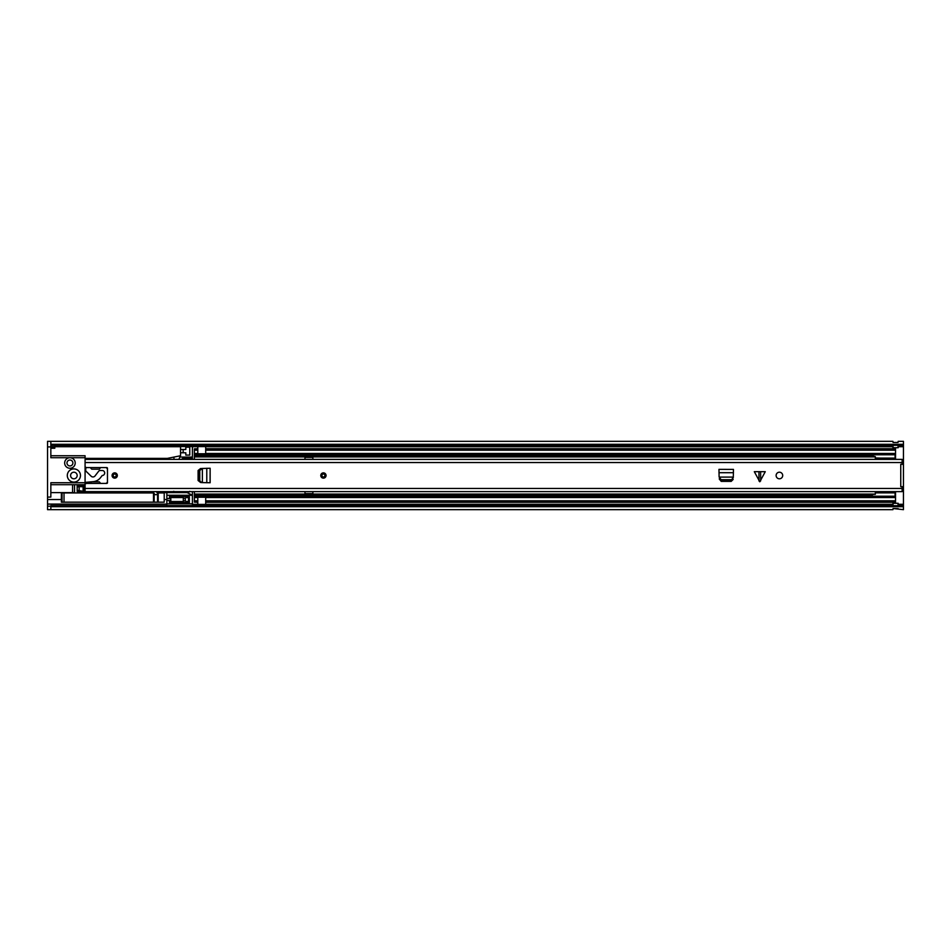 <?xml version="1.0" encoding="UTF-8"?>
<svg xmlns="http://www.w3.org/2000/svg" width="951" height="951" viewBox="0 0 951 951"><rect width="100%" height="100%" fill="white"/><g stroke="black" fill="none" stroke-linecap="round" stroke-linejoin="round"><path stroke-width="1.43" d="M73.881 472.207A3.293 3.293 0 0 0 70.588 475.5A3.293 3.293 0 0 0 73.881 478.793A3.293 3.293 0 0 0 77.174 475.5A3.293 3.293 0 0 0 73.881 472.207M50.843 444.307L903.45 444.307L903.45 464.302L900.752 464.302L900.752 486.698L902.13 486.698L902.13 491.619L85.079 491.619L85.079 488.457L902.13 488.457M902.13 486.698L903.45 486.698L903.45 506.693L50.843 506.693M50.843 506.194L47.55 506.194L47.55 509.665L50.843 509.665L50.843 505.587L892.918 505.587M898.184 505.587L903.45 505.587M898.053 505.67L898.184 503.293A1.45 1.45 0 0 0 898.053 503.281L898.053 505.67L892.918 505.67L892.918 503.293A1.45 1.45 0 0 1 893.048 503.281L898.053 503.281M50.843 509.665L892.918 509.665L893.048 508.523L903.45 509.665L903.45 506.693M903.45 444.307L903.45 441.335L898.184 441.335L898.053 442.477L893.048 442.453L898.053 442.477L893.048 442.453L892.918 441.335L50.843 441.335L50.843 457.728L69.934 457.728A5.266 5.266 0 0 1 75.2 462.994A5.266 5.266 0 0 1 69.934 468.261A5.266 5.266 0 0 1 64.668 462.994A5.266 5.266 0 0 1 69.934 457.728L85.079 457.728L85.079 455.743L50.843 455.743M898.184 445.413L903.45 445.413M50.843 445.413L892.918 445.413M893.048 445.33L892.918 447.707A1.45 1.45 0 0 0 893.048 447.719L893.048 445.33L898.184 445.33L898.184 447.707A1.45 1.45 0 0 1 898.053 447.719L893.048 447.719M898.184 508.678L893.048 508.523L898.184 508.63M167.447 491.619L159.15 491.964A1.32 1.32 0 0 1 158.258 491.619M189.427 459.381L184.827 458.846A1.32 1.32 0 0 0 183.757 459.381M189.427 458.846L193.124 459.381M66.974 462.994A2.96 2.96 0 0 0 69.934 465.954A2.96 2.96 0 0 0 72.894 462.994A2.96 2.96 0 0 0 69.934 460.022A2.96 2.96 0 0 0 66.974 462.994M80.466 475.5A6.586 6.586 0 0 1 73.881 482.086A6.586 6.586 0 0 1 67.307 475.5A6.586 6.586 0 0 1 73.881 468.914A6.586 6.586 0 0 1 80.466 475.5M72.573 484.713L72.573 492.618M50.843 484.713L85.079 484.713M153.646 491.619A1.32 1.32 0 0 1 152.362 492.618L147.096 492.618A1.32 1.32 0 0 1 145.824 491.619M189.76 491.298L188.441 492.618L164.214 492.618L164.214 491.964M50.843 492.618L61.375 492.618L61.375 502.164L164.214 502.164L164.214 492.618L157.628 492.618A1.32 1.32 0 0 1 156.356 491.619M192.399 496.422L192.399 496.47A1.973 1.973 0 0 0 191.971 495.257L166.853 495.257L166.853 492.618L166.853 505.587M85.079 462.543L902.13 462.543L902.13 459.381L85.079 459.381L85.079 482.739L50.843 482.739L50.843 497.076L47.55 497.076L47.55 446.922L54.789 446.922L54.789 445.413M61.375 492.618L74.547 492.618L74.547 484.713M85.079 482.739L85.079 488.457M180.547 452.783L180.547 449.49L185.814 449.49L185.814 447.184L189.76 447.184L189.76 455.089L185.814 455.089L185.814 452.783L180.547 452.783L180.547 455.743L167.376 458.382L85.079 458.382M180.547 449.49L180.547 445.413M183.174 452.783L183.174 449.49M181.903 459.381A1.32 1.32 0 0 1 183.174 458.382L192.399 458.382L192.399 445.413M156.249 494.686L155.465 494.686M80.466 486.698L83.106 486.698M173.962 457.062L173.962 458.382M47.55 497.076L47.55 504.078L166.853 504.078M50.843 448.242L54.789 448.242L54.789 447.588L50.843 447.588M50.843 441.335L47.55 441.335L47.55 446.922M180.547 455.743L179.228 458.382M47.55 506.194L47.55 504.078M54.789 446.922L54.789 447.588M77.174 484.713L77.174 486.032A0.654 0.654 0 0 1 77.839 485.379L83.759 485.379A0.654 0.654 0 0 1 84.425 486.032L84.425 491.298A0.654 0.654 0 0 1 83.759 491.964L77.839 491.964A0.654 0.654 0 0 1 77.174 491.298L77.174 486.032M84.425 488.006A3.293 3.293 0 0 1 85.079 486.032M77.174 490.312L83.106 491.298L83.106 486.032L77.174 487.019M79.147 487.019L79.147 490.312M192.399 505.587L192.399 491.619M191.306 494.71L187.133 492.618M170.146 492.618L173.843 491.298M170.8 498.55L166.853 498.55L169.48 498.538L169.48 496.565L189.368 496.565L189.368 502.497L169.48 502.497L169.48 500.523L166.853 500.523L170.8 500.511M164.214 492.951L158.199 492.951A0.654 0.654 0 0 0 157.569 493.426A1.783 1.783 0 0 1 154.145 493.426A0.654 0.654 0 0 0 153.503 492.951L64.014 492.951L64.014 502.164L64.014 492.951L62.029 492.951A0.654 0.654 0 0 0 61.375 493.605M188.524 501.034L188.524 498.027A1.64 1.64 0 0 1 189.237 499.382L189.237 499.382A1.64 1.64 0 0 1 188.524 501.034A2.639 2.639 0 0 1 185.279 500.844L185.279 498.217L183.305 498.217M188.524 498.027A2.639 2.639 0 0 0 185.279 498.217M185.279 500.844L183.305 500.844M183.305 501.51L183.305 497.551L170.8 497.551L170.8 501.51L183.305 501.51M198.866 480.814L200.59 482.502L198.093 480.493L198.093 470.507L200.59 468.498L198.842 470.472L198.866 480.814M210.076 482.739L210.135 468.261L210.135 482.739L202.373 482.609L202.373 468.451L199.758 470.472L199.781 480.814L201.505 482.502L200.59 482.502L201.85 482.573M210.076 468.261L201.505 468.498M758.957 480.968L758.957 471.684L754.309 471.684L759.79 481.788L765.27 471.684L760.634 471.684L760.634 480.968M776.123 475.5A3.293 3.293 0 0 0 779.416 478.793A3.293 3.293 0 0 0 782.697 475.5A3.293 3.293 0 0 0 779.416 472.207A3.293 3.293 0 0 0 776.123 475.5M85.079 466.941L86.256 467.535A0.654 0.654 0 0 0 86.553 467.595L90.345 467.595L91.462 468.938A0.654 0.654 0 0 0 91.974 469.176L98.987 469.176A0.654 0.654 0 0 0 99.498 468.938L100.616 467.595L106.809 467.595A0.654 0.654 0 0 1 107.463 468.261L107.463 482.739A0.654 0.654 0 0 1 106.809 483.405L100.616 483.405L99.498 482.062A0.654 0.654 0 0 0 98.987 481.824L91.974 481.824A0.654 0.654 0 0 0 91.462 482.062L90.345 483.405L86.553 483.405A0.654 0.654 0 0 0 86.256 483.465L85.079 484.059M902.13 462.543L902.13 464.302M112.075 475.5A2.639 2.639 0 0 0 114.702 478.139A2.639 2.639 0 0 0 117.342 475.5A2.639 2.639 0 0 0 114.702 472.861A2.639 2.639 0 0 0 112.075 475.5M320.784 475.5A2.639 2.639 0 0 0 323.411 478.139A2.639 2.639 0 0 0 326.05 475.5A2.639 2.639 0 0 0 323.411 472.861A2.639 2.639 0 0 0 320.784 475.5M733.257 477.105L719.17 477.105L721.179 479.72L731.521 479.696L733.28 477.64L733.459 469.402L718.968 469.354L719.111 477.105M733.185 479.423L731.521 480.612L721.179 480.635L719.206 478.9L721.215 481.384L731.2 481.384L733.185 479.423M758.957 471.684L760.634 471.684M903.45 486.698L903.45 464.302M718.968 469.354L733.459 469.402M202.373 482.549L201.505 482.502M92.984 476.95A2.639 2.639 0 0 0 94.85 476.166L98.654 471.256A1.973 1.973 0 0 1 100.212 470.495L102.197 470.495A2.496 2.496 0 0 1 104.693 473.004A2.496 2.496 0 0 1 102.197 475.5L100.485 477.723A10.532 10.532 0 0 1 92.853 481.693L86.339 482.264A0.654 0.654 0 0 0 85.733 482.918L85.733 482.977A0.654 0.654 0 0 0 86.351 483.405L105.49 483.405A1.973 1.973 0 0 0 107.463 481.42L107.463 469.58A1.973 1.973 0 0 0 105.49 467.595L87.052 467.595A1.32 1.32 0 0 0 85.733 468.902L85.733 470.674A0.654 0.654 0 0 0 85.935 471.149L91.225 476.285A2.639 2.639 0 0 0 92.984 476.95M324.897 475.5A1.486 1.486 0 0 0 323.411 474.014A1.486 1.486 0 0 0 321.937 475.5A1.486 1.486 0 0 0 323.411 476.986A1.486 1.486 0 0 0 324.897 475.5A1.486 1.486 0 0 1 323.411 476.986A1.486 1.486 0 0 1 321.937 475.5A1.486 1.486 0 0 0 323.411 476.986A1.486 1.486 0 0 0 324.897 475.5M116.188 475.5A1.486 1.486 0 0 0 114.702 474.014A1.486 1.486 0 0 0 113.228 475.5A1.486 1.486 0 0 0 114.702 476.986A1.486 1.486 0 0 0 116.188 475.5A1.486 1.486 0 0 1 114.702 476.986A1.486 1.486 0 0 1 113.228 475.5A1.486 1.486 0 0 0 114.702 476.986A1.486 1.486 0 0 0 116.188 475.5M194.373 459.381L194.373 448.86L197.796 448.86L197.796 445.912L205.689 445.912L205.689 446.578L197.796 446.578M312.879 459.381L312.879 457.062L304.974 457.062L304.974 459.381L312.879 459.369M194.373 491.619L194.373 502.14L197.796 502.14L197.796 496.22L895.545 496.22L895.545 502.271L205.689 502.271M304.974 491.619L304.974 493.938L312.879 493.938L312.879 491.619L304.974 491.631M205.689 448.729L895.545 448.729L205.689 448.86L205.689 450.18L895.545 450.18L895.545 448.86M197.796 448.729L194.373 448.86M205.689 450.18L205.689 454.78L895.545 454.78L895.545 450.18M895.545 454.78L895.545 459.381M194.373 496.22L197.796 496.22M895.545 491.619L895.545 496.22M194.373 454.78L197.796 454.78L194.373 454.78L197.796 454.78L197.796 448.86M197.796 502.271L194.373 502.14M205.689 504.422L205.689 505.088L197.796 505.088L197.796 504.422L205.689 504.422L205.689 496.22L872.043 496.22L205.689 496.22M205.689 502.14L895.545 502.14M197.796 504.422L197.796 502.14M205.689 448.86L205.689 446.578M197.796 505.088L205.689 505.088M304.974 493.605L312.879 493.605M312.879 457.395L304.974 457.395M873.363 456.658L872.043 455.862L875.336 456.658L875.336 458.097L895.093 458.097L875.336 458.097M895.093 459.381L895.093 458.537L875.336 457.942M875.336 458.537L875.336 459.381M875.336 491.619L875.336 492.416L895.093 492.416L895.093 491.619M875.336 493.022L875.336 492.416M895.093 497.183L895.093 492.856L875.336 492.856L875.336 494.306L873.363 494.306L875.336 494.306M872.043 495.091L873.363 494.306L872.043 495.091L872.043 497.183M895.093 453.782L895.093 458.097M895.093 457.942L895.093 458.537M872.043 453.782L872.043 455.862M895.093 492.416L895.093 493.022M54.789 446.708L180.547 446.708M192.399 446.708L197.796 446.708M205.689 446.708L892.918 446.708M898.184 446.708L903.45 446.708M192.399 504.292L197.796 504.292M205.689 504.292L892.918 504.292M898.184 504.292L903.45 504.292M893.048 503.281L893.048 505.67M898.053 447.719L898.053 445.33M164.214 499.537L166.853 499.537M61.375 499.537L47.55 499.537M180.547 457.062L192.399 457.062M192.399 446.53L180.547 446.53M83.914 485.39L84.484 484.713M166.853 503.816L192.399 503.816M62.029 492.951L62.029 502.164M157.569 502.164L157.569 493.426M158.199 492.951L158.199 502.164M154.145 493.426L154.145 502.164M153.503 502.164L153.503 492.951M199.758 480.528L198.842 480.528M199.758 470.472L198.842 470.472M721.179 479.72L721.179 480.635M731.248 479.72L731.248 480.635M733.459 472.695L718.968 472.695M206.783 482.739L206.783 468.261M325.717 475.5A2.306 2.306 0 0 0 323.411 473.194A2.306 2.306 0 0 0 321.105 475.5A2.306 2.306 0 0 0 323.411 477.806A2.306 2.306 0 0 0 325.717 475.5M321.604 475.5A1.807 1.807 0 0 1 323.411 473.693A1.807 1.807 0 0 1 325.218 475.5A1.807 1.807 0 0 1 323.411 477.307A1.807 1.807 0 0 1 321.604 475.5M117.009 475.5A2.306 2.306 0 0 0 114.702 473.194A2.306 2.306 0 0 0 112.396 475.5A2.306 2.306 0 0 0 114.702 477.806A2.306 2.306 0 0 0 117.009 475.5M112.896 475.5A1.807 1.807 0 0 1 114.702 473.693A1.807 1.807 0 0 1 116.521 475.5A1.807 1.807 0 0 1 114.702 477.307A1.807 1.807 0 0 1 112.896 475.5M194.373 456.896L875.336 456.896M194.373 494.104L875.336 494.104M205.689 453.461L895.545 453.461M205.689 454.78L872.043 454.78L197.796 454.733M194.373 500.82L197.796 500.82M194.373 497.539L197.796 497.539M205.689 500.82L895.545 500.82M205.689 497.539L895.545 497.539M197.796 496.636L205.689 496.636M194.373 495.816L872.043 495.816M194.373 495.352L872.043 495.352M194.373 450.18L197.796 450.18M194.373 453.461L197.796 453.461M205.689 454.364L197.796 454.364M194.373 455.184L872.043 455.184M194.373 455.648L872.043 455.648M205.689 497.218L197.796 497.218M197.796 453.782L205.689 453.782"/></g></svg>
